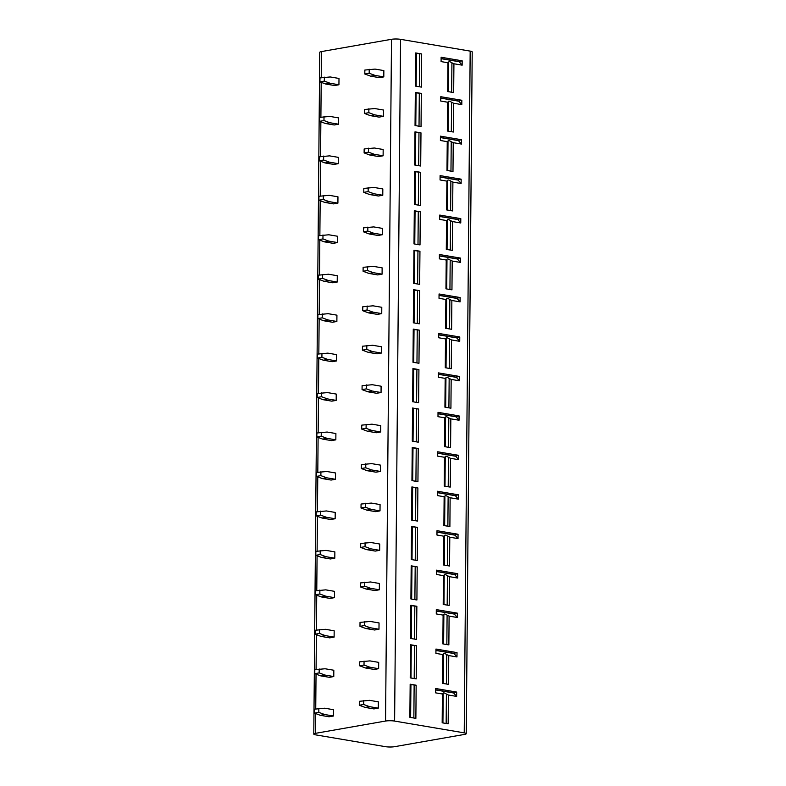 <?xml version="1.0" encoding="UTF-8"?>
<svg xmlns="http://www.w3.org/2000/svg" width="786" height="786" viewBox="0 0 786 786"><rect width="100%" height="100%" fill="white"/><g stroke="black" fill="none" stroke-linecap="round" stroke-linejoin="round"><path stroke-width="1.18" d="M464.231 732.857L470.175 51.11A6.406 1.1 0.5 0 1 472.209 51.935L466.255 733.682A6.406 1.1 -179.5 0 0 464.231 732.857L394.611 721.076A6.406 1.1 -179.5 0 0 385.553 721.047L315.52 733.328A6.406 1.1 -179.5 0 0 313.791 734.065A6.406 1.1 -179.5 0 0 315.825 734.89L385.435 746.671A6.406 1.1 -179.5 0 0 394.493 746.7L464.526 734.419A6.406 1.1 -179.5 0 0 466.255 733.682M470.175 51.11L400.565 39.329A6.406 1.1 0.5 0 0 391.507 39.3L321.474 51.581A6.406 1.1 0.5 0 0 319.745 52.318L313.791 734.065M378.292 708.137L373.92 708.913L365.146 707.42L359.3 705.248L359.34 701.308L369.577 700.346L378.351 701.829L378.292 708.137L369.518 706.653L365.146 707.42M333.431 716.007L329.049 716.773L320.275 715.289L314.439 713.118L314.469 709.168L324.706 708.215L333.48 709.699L333.431 716.007L324.657 714.523L320.275 715.289M378.636 668.69L374.264 669.456L365.49 667.972L359.644 665.801L359.683 661.851L369.921 660.888L378.695 662.372L378.636 668.69L369.862 667.206L365.49 667.972M333.775 676.559L329.393 677.326L320.619 675.842L314.783 673.661L314.813 669.721L325.05 668.758L333.824 670.242L333.775 676.559L325.001 675.066L320.619 675.842M378.98 629.232L374.608 629.999L365.834 628.515L359.988 626.344L360.027 622.394L370.265 621.441L379.039 622.925L378.98 629.232L370.206 627.749L365.834 628.515M334.119 637.102L329.737 637.868L320.963 636.385L315.127 634.214L315.157 630.264L325.394 629.301L334.168 630.794L334.119 637.102L325.345 635.619L320.963 636.385M379.324 589.785L374.951 590.551L366.178 589.068L360.332 586.887L360.371 582.947L370.609 581.984L379.383 583.467L379.324 589.785L370.55 588.301L366.178 589.068M334.463 597.655L330.081 598.421L321.307 596.928L315.471 594.756L315.5 590.817L325.738 589.854L334.512 591.337L334.463 597.655L325.689 596.161L321.307 596.928M379.667 550.328L375.295 551.094L366.522 549.611L360.676 547.439L360.715 543.49L370.953 542.527L379.726 544.02L379.667 550.328L370.894 548.844L366.522 549.611M334.807 558.198L330.425 558.964L321.651 557.48L315.815 555.309L315.844 551.359L326.082 550.397L334.856 551.88L334.807 558.198L326.033 556.714L321.651 557.48M380.011 510.88L375.639 511.647L366.865 510.153L361.02 507.982L361.059 504.042L371.297 503.079L380.07 504.563L380.011 510.88L371.238 509.387L366.865 510.153M335.15 518.74L330.768 519.507L321.995 518.023L316.159 515.852L316.188 511.902L326.426 510.949L335.2 512.433L335.15 518.74L326.377 517.257L321.995 518.023M380.355 471.423L375.983 472.19L367.209 470.706L361.364 468.535L361.403 464.585L371.64 463.622L380.414 465.106L380.355 471.423L371.582 469.94L367.209 470.706M335.494 479.293L331.112 480.059L322.339 478.576L316.503 476.395L316.532 472.455L326.77 471.492L335.543 472.976L335.494 479.293L326.721 477.809L322.339 478.576M380.699 431.966L376.327 432.742L367.553 431.249L361.717 429.077L361.747 425.128L371.984 424.175L380.758 425.658L380.699 431.966L371.925 430.482L367.553 431.249M335.838 439.836L331.456 440.602L322.682 439.119L316.846 436.947L316.876 432.998L327.114 432.045L335.897 433.528L335.838 439.836L327.064 438.352L322.682 439.119M381.053 392.519L376.671 393.285L367.897 391.801L362.061 389.62L362.091 385.68L372.328 384.718L381.102 386.201L381.053 392.519L372.269 391.035L367.897 391.801M336.182 400.388L331.8 401.155L323.026 399.671L317.19 397.49L317.22 393.55L327.457 392.587L336.241 394.071L336.182 400.388L327.408 398.895L323.026 399.671M381.397 353.061L377.015 353.828L368.241 352.344L362.405 350.173L362.434 346.223L372.672 345.27L381.446 346.754L381.397 353.061L372.613 351.578L368.241 352.344M336.526 360.931L332.144 361.698L323.37 360.214L317.534 358.043L317.573 354.093L327.811 353.13L336.585 354.624L336.526 360.931L327.752 359.448L323.37 360.214M381.741 313.614L377.359 314.38L368.585 312.897L362.749 310.716L362.778 306.776L373.016 305.813L381.79 307.297L381.741 313.614L372.967 312.121L368.585 312.897M336.87 321.474L332.498 322.25L323.714 320.757L317.878 318.585L317.917 314.646L328.155 313.683L336.929 315.166L336.87 321.474L328.096 319.99L323.714 320.757M382.084 274.157L377.702 274.923L368.929 273.44L363.093 271.268L363.122 267.319L373.36 266.356L382.134 267.849L382.084 274.157L373.311 272.673L368.929 273.44M337.214 282.027L332.842 282.793L324.058 281.309L318.222 279.138L318.261 275.188L328.499 274.226L337.273 275.709L337.214 282.027L328.44 280.543L324.058 281.309M382.428 234.7L378.046 235.476L369.273 233.982L363.437 231.811L363.466 227.871L373.704 226.908L382.477 228.392L382.428 234.7L373.655 233.216L369.273 233.982M337.558 242.569L333.185 243.336L324.412 241.852L318.566 239.681L318.605 235.731L328.843 234.778L337.616 236.262L337.558 242.569L328.784 241.086L324.412 241.852M382.772 195.252L378.39 196.019L369.617 194.535L363.78 192.364L363.81 188.414L374.048 187.451L382.821 188.935L382.772 195.252L373.998 193.769L369.617 194.535M337.901 203.122L333.529 203.888L324.756 202.405L318.91 200.224L318.949 196.284L329.187 195.321L337.96 196.805L337.901 203.122L329.128 201.638L324.756 202.405M383.116 155.795L378.734 156.561L369.96 155.078L364.124 152.906L364.154 148.957L374.391 148.004L383.165 149.487L383.116 155.795L374.342 154.311L369.96 155.078M338.245 163.665L333.873 164.431L325.099 162.948L319.254 160.776L319.293 156.827L329.531 155.864L338.304 157.357L338.245 163.665L329.472 162.181L325.099 162.948M383.46 116.348L379.078 117.114L370.304 115.63L364.468 113.449L364.498 109.509L374.735 108.547L383.509 110.03L383.46 116.348L374.686 114.864L370.304 115.63M338.589 124.217L334.217 124.984L325.443 123.49L319.597 121.319L319.637 117.379L329.874 116.416L338.648 117.9L338.589 124.217L329.815 122.724L325.443 123.49M383.804 76.89L379.422 77.657L370.648 76.173L364.812 74.002L364.842 70.052L375.079 69.089L383.853 70.583L383.804 76.89L375.03 75.407L370.648 76.173M338.933 84.76L334.561 85.527L325.787 84.043L319.941 81.872L319.981 77.922L330.218 76.959L338.992 78.443L338.933 84.76L330.159 83.277L325.787 84.043M410.164 684.193L409.879 717.333L415.873 718.355L416.158 685.215L410.164 684.193L410.931 684.508L410.636 717.461L410.931 684.508M410.508 644.746L410.223 677.886L416.216 678.898L416.501 645.758L410.508 644.746L411.275 645.051L410.98 678.013L411.275 645.051M410.852 605.289L410.567 638.428L416.56 639.44L416.855 606.301L410.852 605.289L411.618 605.593L411.333 638.556L411.609 605.633M411.196 565.832L410.911 598.981L416.904 599.993L417.199 566.853L411.196 565.832L411.962 566.146L411.677 599.109L411.952 566.185M411.54 526.384L411.255 559.524L417.248 560.536L417.543 527.396L411.54 526.384L412.306 526.689L412.011 559.652L412.306 526.689M411.893 486.927L411.599 520.067L417.592 521.089L417.887 487.949L411.893 486.927L412.65 487.241L412.355 520.194L412.65 487.241M412.237 447.48L411.943 480.619L417.936 481.631L418.231 448.492L412.237 447.48L412.994 447.784L412.699 480.747L412.994 447.784M412.581 408.022L412.286 441.162L418.28 442.184L418.574 409.034L412.581 408.022L413.338 408.337L413.043 441.29L413.338 408.337M412.925 368.575L412.63 401.715L418.624 402.727L418.918 369.587L412.925 368.575L413.682 368.88L413.387 401.843L413.682 368.88M413.269 329.118L412.974 362.258L418.967 363.27L419.262 330.13L413.269 329.118L414.026 329.422L413.731 362.385L414.026 329.422M413.613 289.661L413.318 322.81L419.311 323.822L419.606 290.682L413.613 289.661L414.369 289.975L414.075 322.928L414.369 289.975M413.957 250.213L413.662 283.353L419.655 284.365L419.95 251.225L413.957 250.213L414.713 250.518L414.428 283.481L414.703 250.557M414.301 210.756L414.006 243.896L420.009 244.918L420.294 211.778L414.301 210.756L415.057 211.07L414.772 244.024L415.047 211.1M414.644 171.309L414.35 204.448L420.353 205.46L420.638 172.321L414.644 171.309L415.401 171.613L415.106 204.576L415.401 171.613M414.988 131.851L414.694 164.991L420.697 166.003L420.982 132.863L414.988 131.851L415.745 132.166L415.45 165.119L415.745 132.166M415.332 92.404L415.047 125.544L421.041 126.556L421.325 93.416L415.332 92.404L416.089 92.709L415.794 125.672L416.089 92.709M415.676 52.947L415.391 86.087L421.384 87.099L421.669 53.959L415.676 52.947L416.442 53.252L416.138 86.214L416.442 53.252M443.166 693.429L442.42 693.999L435.572 692.839L435.611 688.507L456.676 692.073L456.637 696.406L453.66 692.987L435.601 689.931M448.413 695.02L446.409 694.067C444.326 692.731 443.255 692.545 443.176 693.517L442.42 693.999L442.174 722.806L448.167 723.818L448.413 695.02L456.637 696.406M443.51 653.981L442.764 654.551L435.925 653.392L435.955 649.049L457.02 652.616L456.98 656.958L454.003 653.539L435.945 650.484M448.757 655.563L446.753 654.61C444.67 653.274 443.599 653.097 443.52 654.07L442.764 654.551L442.518 683.348L448.511 684.36L448.757 655.563L456.98 656.958M457.324 617.501L457.364 613.159L436.299 609.602L436.269 613.935L443.108 615.094L442.862 643.901L448.855 644.913L449.101 616.106L457.324 617.501L454.347 614.082L436.289 611.027M457.668 578.054L457.707 573.711L436.643 570.145L436.613 574.487L443.451 575.647L443.206 604.444L449.199 605.456L449.445 576.659L457.668 578.054L454.691 574.635L436.633 571.579M458.012 538.597L458.051 534.254L436.996 530.688L436.957 535.03L443.795 536.19L443.55 564.987L449.543 566.008L449.789 537.202L458.012 538.597L455.035 535.178L436.977 532.122M458.356 499.139L458.395 494.807L437.34 491.24L437.301 495.573L444.139 496.732L443.894 525.539L449.887 526.551L450.132 497.754L458.356 499.139L455.379 495.73L437.321 492.665M458.7 459.692L458.739 455.349L437.684 451.783L437.645 456.126L444.483 457.285L444.237 486.082L450.231 487.104L450.476 458.297L458.7 459.692L455.723 456.273L437.664 453.217M459.044 420.235L459.083 415.892L438.028 412.336L437.989 416.668L444.827 417.828L444.581 446.635L450.575 447.647L450.83 418.85L459.044 420.235L456.067 416.816L438.008 413.76M459.388 380.788L459.427 376.445L438.372 372.878L438.333 377.221L445.171 378.38L444.925 407.177L450.918 408.189L451.174 379.392L459.388 380.788L456.42 377.368L438.352 374.313M459.731 341.33L459.771 336.988L438.716 333.421L438.676 337.764L445.515 338.923L445.269 367.72L451.262 368.742L451.518 339.935L459.731 341.33L456.764 337.911L438.696 334.856M460.075 301.873L460.115 297.54L439.06 293.974L439.02 298.316L445.868 299.476L445.613 328.273L451.606 329.285L451.862 300.488L460.075 301.873L457.108 298.464L439.05 295.398M460.419 262.426L460.458 258.083L439.403 254.517L439.364 258.859L446.212 260.019L445.957 288.816L451.95 289.838L452.205 261.031L460.419 262.426L457.452 259.007L439.394 255.951M460.763 222.969L460.802 218.636L439.747 215.069L439.708 219.402L446.556 220.561L446.301 249.368L452.294 250.38L452.549 221.583L460.763 222.969L457.796 219.549L439.738 216.494M461.117 183.521L461.146 179.179L440.091 175.612L440.052 179.955L446.9 181.114L446.645 209.911L452.638 210.923L452.893 182.126L461.117 183.521L458.14 180.102L440.081 177.047M461.461 144.064L461.49 139.721L440.435 136.165L440.396 140.498L447.244 141.657L446.988 170.464L452.982 171.476L453.237 142.669L461.461 144.064L458.484 140.645L440.425 137.589M461.804 104.617L461.834 100.274L440.779 96.707L440.74 101.05L447.588 102.209L447.332 131.007L453.325 132.019L453.581 103.221L461.804 104.617L458.828 101.198L440.769 98.142M462.148 65.159L462.178 60.817L441.123 57.25L441.084 61.593L447.932 62.752L447.676 91.549L453.669 92.571L453.925 63.764L462.148 65.159L459.171 61.74L441.113 58.685M410.931 684.635L416.158 685.215M452.952 692.869L456.676 692.073M452.952 692.721L435.601 689.784M411.275 645.188L416.501 645.758M453.296 653.421L457.02 652.616M453.296 653.264L435.945 650.327M411.618 605.731L416.855 606.301M453.64 613.964L457.364 613.159M453.64 613.817L436.289 610.879M449.101 616.106L447.096 615.163C445.014 613.827 443.943 613.64 443.864 614.613L443.854 614.524M443.864 614.613L443.108 615.094L443.864 614.613M411.962 566.284L417.199 566.853M453.984 574.507L457.707 573.711M453.984 574.36L436.633 571.422M449.445 576.659L447.44 575.706C445.357 574.37 444.286 574.193 444.218 575.155L444.198 575.067M444.218 575.155L443.451 575.647L444.218 575.155M412.306 526.826L417.543 527.396M454.328 535.06L458.051 534.254M454.328 534.912L436.977 531.975M449.789 537.202L447.784 536.248C445.711 534.922 444.63 534.735 444.562 535.708L444.552 535.62M444.562 535.708L443.795 536.19L444.562 535.708M412.65 487.379L417.887 487.949M454.672 495.602L458.395 494.807M454.672 495.455L437.321 492.517M450.132 497.754L448.128 496.801C446.055 495.465 444.974 495.288 444.905 496.251L444.896 496.163M444.905 496.251L444.139 496.732L444.905 496.251M412.994 447.922L418.231 448.492M455.015 456.155L458.739 455.349M455.015 455.998L437.664 453.07M450.476 458.297L448.472 457.344C446.399 456.018 445.318 455.831 445.249 456.804L445.24 456.715M445.249 456.804L444.483 457.285L445.249 456.804M413.338 408.465L418.574 409.034M455.359 416.698L459.083 415.892M455.359 416.551L438.018 413.613M450.83 418.85L448.816 417.897C446.743 416.56 445.662 416.374 445.593 417.346L445.583 417.258M445.593 417.346L444.827 417.828L445.593 417.346M413.682 369.017L418.918 369.587M455.703 377.251L459.427 376.445M455.703 377.093L438.362 374.156M451.174 379.392L449.16 378.439C447.087 377.103 446.006 376.926 445.937 377.899L445.927 377.801M445.937 377.899L445.171 378.38L445.937 377.899M414.026 329.56L419.262 330.13M456.047 337.793L459.771 336.988M456.047 337.646L438.706 334.708M451.518 339.935L449.504 338.992C447.43 337.656 446.35 337.469 446.281 338.442L446.271 338.353M446.281 338.442L445.515 338.923L446.281 338.442M414.369 290.113L419.606 290.682M456.391 298.336L460.115 297.54M456.401 298.189L439.05 295.251M451.862 300.488L449.847 299.535C447.774 298.199 446.694 298.022 446.625 298.985L446.615 298.896M446.625 298.985L445.868 299.476L446.625 298.985M414.713 250.655L419.95 251.225M456.735 258.889L460.458 258.083M456.745 258.741L439.394 255.804M452.205 261.031L450.191 260.078C448.118 258.751 447.038 258.565 446.969 259.537L446.959 259.449M446.969 259.537L446.212 260.019L446.969 259.537M415.057 211.208L420.294 211.778M457.079 219.432L460.802 218.636M457.088 219.284L439.738 216.346M452.549 221.583L450.535 220.63C448.462 219.294 447.381 219.117 447.313 220.08L447.303 219.992M447.313 220.08L446.556 220.561L447.313 220.08M415.401 171.751L420.638 172.321M457.432 179.984L461.146 179.179M457.432 179.827L440.081 176.889M452.893 182.126L450.879 181.173C448.806 179.847 447.725 179.66 447.656 180.633L447.647 180.544M447.656 180.633L446.9 181.114L447.656 180.633M415.745 132.294L420.982 132.863M457.776 140.527L461.49 139.721M457.776 140.38L440.425 137.442M453.237 142.669L451.233 141.726C449.15 140.389 448.069 140.203 448 141.175L447.991 141.087M448 141.175L447.244 141.657L448 141.175M416.089 92.846L421.325 93.416M458.12 101.08L461.834 100.274M458.12 100.922L440.769 97.985M453.581 103.221L451.577 102.268C449.494 100.932 448.413 100.755 448.344 101.718L448.334 101.63M448.344 101.718L447.588 102.209L448.344 101.718M416.433 53.389L421.669 53.959M458.464 61.622L462.178 60.817M458.464 61.475L441.113 58.537M453.925 63.764L451.921 62.821C449.838 61.485 448.767 61.298 448.688 62.271L448.678 62.182M448.688 62.271L447.932 62.752L448.688 62.271M324.657 714.523L318.811 712.352L314.439 713.118M318.811 712.352L318.851 708.402M363.712 700.532L363.682 704.482L369.518 706.653M363.682 704.482L359.3 705.248M325.001 675.066L319.155 672.895L314.783 673.661M319.155 672.895L319.195 668.955M364.056 661.085L364.026 665.025L369.862 667.206M364.026 665.025L359.644 665.801M325.345 635.619L319.499 633.447L315.127 634.214M319.499 633.447L319.538 629.498M364.399 621.628L364.37 625.577L370.206 627.749M364.37 625.577L359.988 626.344M325.689 596.161L319.843 593.99L315.471 594.756M319.843 593.99L319.882 590.04M364.743 582.18L364.714 586.12L370.55 588.301M364.714 586.12L360.332 586.887M326.033 556.714L320.187 554.533L315.815 555.309M320.187 554.533L320.226 550.593M365.087 542.723L365.058 546.673L370.894 548.844M365.058 546.673L360.676 547.439M326.377 517.257L320.531 515.085L316.159 515.852M320.531 515.085L320.57 511.136M365.431 503.276L365.402 507.216L371.238 509.387M365.402 507.216L361.02 507.982M326.721 477.809L320.875 475.628L316.503 476.395M320.875 475.628L320.914 471.688M365.775 463.819L365.745 467.768L371.582 469.94M365.745 467.768L361.364 468.535M327.064 438.352L321.219 436.181L316.846 436.947M321.219 436.181L321.258 432.231M366.129 424.361L366.089 428.311L371.925 430.482M366.089 428.311L361.717 429.077M327.408 398.895L321.572 396.724L317.19 397.49M321.572 396.724L321.602 392.784M366.473 384.914L366.433 388.854L372.269 391.035M366.433 388.854L362.061 389.62M327.752 359.448L321.916 357.276L317.534 358.043M321.916 357.276L321.946 353.327M366.816 345.457L366.777 349.406L372.613 351.578M366.777 349.406L362.405 350.173M328.096 319.99L322.26 317.819L317.878 318.585M322.26 317.819L322.289 313.869M367.16 306.009L367.121 309.949L372.967 312.121M367.121 309.949L362.749 310.716M328.44 280.543L322.604 278.362L318.222 279.138M322.604 278.362L322.633 274.422M367.504 266.552L367.465 270.502L373.311 272.673M367.465 270.502L363.093 271.268M328.784 241.086L322.948 238.915L318.566 239.681M322.948 238.915L322.977 234.965M367.848 227.095L367.809 231.045L373.655 233.216M367.809 231.045L363.437 231.811M329.128 201.638L323.292 199.457L318.91 200.224M323.292 199.457L323.321 195.518M368.192 187.648L368.153 191.588L373.998 193.769M368.153 191.588L363.78 192.364M329.472 162.181L323.635 160.01L319.254 160.776M323.635 160.01L323.665 156.06M368.536 148.19L368.496 152.14L374.342 154.311M368.496 152.14L364.124 152.906M329.815 122.724L323.979 120.553L319.597 121.319M323.979 120.553L324.009 116.613M368.88 108.743L368.84 112.683L374.686 114.864M368.84 112.683L364.468 113.449M330.159 83.277L324.323 81.105L319.941 81.872M324.323 81.105L324.353 77.156M369.224 69.286L369.184 73.236L375.03 75.407M369.184 73.236L364.812 74.002M315.52 733.328L315.697 713.59M315.736 708.952L316.041 674.133M316.08 669.495L316.385 634.675M316.424 630.048L316.729 595.228M316.768 590.591L317.072 555.771M317.112 551.133L317.416 516.323M317.456 511.686L317.76 476.866M317.799 472.229L318.104 437.419M318.143 432.781L318.448 397.962M318.487 393.324L318.792 358.504M318.831 353.877L319.136 319.057M319.175 314.42L319.48 279.6M319.519 274.962L319.823 240.152M319.863 235.515L320.167 200.695M320.207 196.058L320.511 161.238M320.55 156.611L320.855 121.791M320.894 117.153L321.199 82.334M321.238 77.706L321.474 51.581M385.553 721.047L391.507 39.3M394.611 721.076L400.565 39.329M413.858 718.011L414.143 685.087M446.153 723.474L446.409 694.067M443.186 693.704L442.931 722.933L443.176 693.763M414.202 678.554L414.487 645.63M446.497 684.026L446.753 654.61M443.53 654.247L443.275 683.476L443.52 654.306M414.546 639.106L414.831 606.183M446.841 644.569L447.096 615.163M443.874 614.799L443.618 644.029L443.864 614.858M414.89 599.649L415.185 566.726M447.185 605.122L447.44 575.706M444.218 575.342L443.962 604.572L444.208 575.401M415.234 560.202L415.529 527.278M447.529 565.665L447.784 536.248M444.562 535.885L444.306 565.124L444.552 535.944M415.578 520.745L415.873 487.821M447.873 526.207L448.128 496.801M444.905 496.438L444.65 525.667L444.896 496.497M415.922 481.287L416.216 448.364M448.216 486.76L448.472 457.344M445.249 456.98L444.994 486.21L445.24 457.039M416.266 441.84L416.56 408.916M448.56 447.303L448.816 417.897M445.593 417.533L445.338 446.762L445.583 417.592M416.609 402.383L416.904 369.459M448.904 407.855L449.16 378.439M445.682 407.305L445.937 378.135M416.963 362.935L417.248 330.012M449.248 368.398L449.504 338.992M446.026 367.848L446.281 338.687M417.307 323.478L417.592 290.555M449.592 328.951L449.847 299.535M446.369 328.401L446.625 299.23M417.651 284.031L417.936 251.107M449.936 289.494L450.191 260.078M446.713 288.943L446.969 259.773M417.995 244.574L418.28 211.65M450.28 250.036L450.535 220.63M447.057 249.496L447.313 220.326M418.339 205.117L418.624 172.193M450.624 210.589L450.879 181.173M447.401 210.039L447.656 180.868M418.683 165.669L418.967 132.746M450.968 171.132L451.233 141.726M447.745 170.591L448 141.421M419.026 126.212L419.311 93.288M451.311 131.684L451.577 102.268M448.089 131.134L448.344 101.964M419.37 86.765L419.655 53.841M451.655 92.227L451.921 62.821M448.433 91.677L448.688 62.516M445.947 378.076L445.691 407.305M446.291 338.628L446.035 367.858M446.635 299.171L446.379 328.401M446.979 259.714L446.723 288.943M447.322 220.267L447.067 249.496M447.666 180.809L447.411 210.039M448.01 141.362L447.755 170.591M448.354 101.905L448.099 131.134M448.698 62.458L448.442 91.687"/></g></svg>
